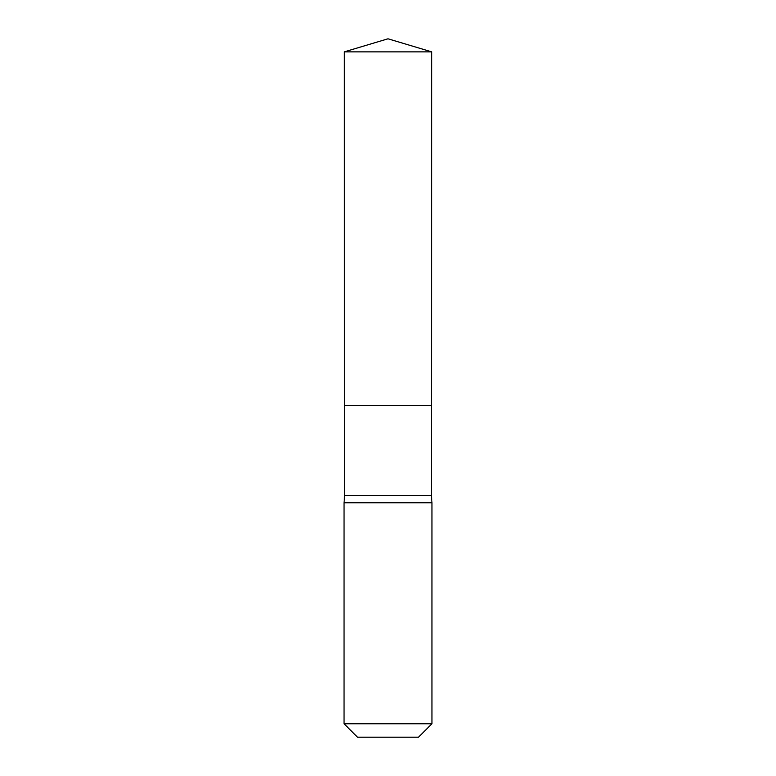 <?xml version="1.0" encoding="UTF-8"?>
<svg xmlns="http://www.w3.org/2000/svg" width="776" height="776" viewBox="0 0 776 776"><rect width="100%" height="100%" fill="white"/><g stroke="black" fill="none" stroke-linecap="round" stroke-linejoin="round"><path stroke-width="1.16" d="M344.292 51.866L344.505 405.586L431.495 405.586L431.437 495.447L344.563 495.447L344.505 405.586L431.495 405.586L431.708 51.866L344.292 51.866L388 38.8L431.708 51.866M344.563 495.447L344.049 502.77L431.951 502.77L431.437 495.447M431.951 723.765L344.049 723.765L357.474 737.2L418.526 737.2L431.951 723.765L431.951 502.77M388 405.586L431.495 405.586L431.708 51.866L388 38.8M344.049 723.765L344.049 502.77"/></g></svg>
